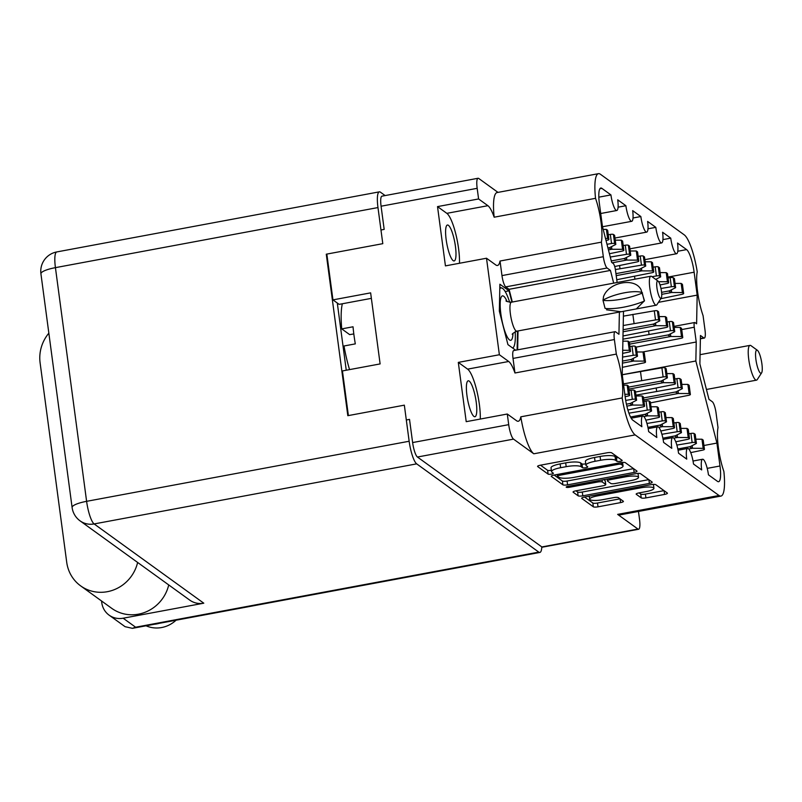 <?xml version="1.0" encoding="UTF-8"?>
<svg xmlns="http://www.w3.org/2000/svg" width="802" height="802" viewBox="0 0 802 802"><rect width="100%" height="100%" fill="white"/><g stroke="black" fill="none" stroke-linecap="round" stroke-linejoin="round"><path stroke-width="1.2" d="M476.218 402.123A18.276 4.05 79.4 0 0 468.238 380.8A18.276 4.05 79.4 0 0 466.944 395.426A18.276 4.05 79.4 0 0 474.924 416.739A18.276 4.05 79.4 0 0 476.218 402.123M455.426 246.334A18.276 4.05 79.4 0 0 447.446 225.011A18.276 4.05 79.4 0 0 446.163 239.638A18.276 4.05 79.4 0 0 454.143 260.951A18.276 4.05 79.4 0 0 455.426 246.334M700.387 338.534L703.795 337.903L700.457 335.487L699.875 363.907L708.968 399.326L712.306 401.742A9.825 2.175 79.4 0 1 716.066 413.04L718.011 427.596A30.656 6.797 79.4 0 0 718.391 447.676A30.656 6.797 79.4 0 0 723.865 471.436A35.378 7.84 79.4 0 1 720.928 496.087A35.378 7.84 79.4 0 1 719.013 495.506L635.164 434.905L533.801 453.792L513.521 439.125L417.431 457.03A12.581 2.787 -100.6 0 1 412.619 442.564L409.521 419.386L406.313 419.977M703.795 337.903A9.825 2.175 79.4 0 0 704.326 338.063A9.825 2.175 79.4 0 0 705.018 330.203L703.073 315.647A30.656 6.797 -100.6 0 1 697.61 291.888A30.656 6.797 -100.6 0 1 697.229 271.808A35.378 7.84 79.4 0 0 684.236 234.846L600.387 174.245A35.378 7.84 79.4 0 0 598.472 173.663A35.378 7.84 79.4 0 0 595.535 198.315L494.172 217.202A30.656 6.797 79.4 0 0 487.907 205.693L478.593 198.956L477.17 188.32L381.08 206.214A12.581 2.787 -100.6 0 1 381.973 196.159L478.062 178.265A12.581 2.787 79.4 0 0 477.17 188.32M597.259 495.927A10.316 2.286 172.4 0 0 589.64 499.185A10.316 2.286 172.4 0 0 589.981 499.666A10.316 2.286 172.4 0 0 602.492 499.716L613.68 497.631A3.86 0.852 172.4 0 1 618.352 497.651L623.294 501.22A3.86 0.852 172.4 0 1 623.425 501.4A3.86 0.852 172.4 0 1 620.578 502.613L598.021 506.824A3.86 0.852 172.4 0 1 593.34 506.804L581.791 498.453A3.86 0.852 172.4 0 1 581.671 498.273A3.86 0.852 172.4 0 1 584.508 497.06L651.084 484.659A3.86 0.852 172.4 0 1 655.765 484.679L667.314 493.019A3.86 0.852 172.4 0 1 667.434 493.2A3.86 0.852 172.4 0 1 664.587 494.423L645.911 497.902A3.86 0.852 172.4 0 1 641.239 497.882L636.297 494.313A3.86 0.852 172.4 0 1 636.166 494.132A3.86 0.852 172.4 0 1 639.014 492.909L646.322 491.556A10.316 2.286 172.4 0 0 653.931 488.298A10.316 2.286 172.4 0 0 641.089 487.766L597.259 495.927L597.089 494.714M566.282 487.245A2.697 0.601 172.4 0 0 569.56 487.255L597.67 482.022A3.86 0.852 172.4 0 1 602.342 482.042L605.62 484.408A3.86 0.852 172.4 0 1 605.751 484.588A3.86 0.852 172.4 0 1 602.903 485.812L575.896 490.834A3.86 0.852 172.4 0 0 573.059 492.057A3.86 0.852 172.4 0 0 573.179 492.227L578.122 495.806A3.86 0.852 172.4 0 0 582.803 495.826L649.379 483.426A3.86 0.852 172.4 0 0 652.216 482.202A3.86 0.852 172.4 0 0 652.096 482.022L640.547 473.681A3.86 0.852 172.4 0 0 635.876 473.661L568.187 486.273A2.697 0.601 172.4 0 0 566.192 487.125A2.697 0.601 172.4 0 0 566.282 487.245M720.928 496.087L619.565 514.964A35.378 7.84 -100.6 0 1 617.65 514.383L637.941 529.049A12.581 2.787 79.4 0 0 638.623 529.25A12.581 2.787 79.4 0 0 639.505 519.195L638.472 511.445M412.619 442.564L508.709 424.659L507.285 414.022L466.213 421.672L458.303 362.394L499.375 354.745L486.503 258.234L495.816 264.971A30.656 6.797 79.4 0 0 497.481 265.472A30.656 6.797 79.4 0 0 500.027 261.031L601.39 242.154A30.656 6.797 79.4 0 0 595.535 198.315M601.39 242.154L603.325 256.71A9.825 2.175 79.4 0 0 607.084 268.018L610.432 270.424L613.69 283.146M619.395 312.068L618.943 334.264L615.605 331.848A9.825 2.175 79.4 0 0 615.074 331.687A9.825 2.175 79.4 0 0 614.382 339.547L616.327 354.103A30.656 6.797 -100.6 0 1 622.172 397.942A35.378 7.84 79.4 0 0 635.164 434.905M647.976 228.801L655.805 227.347L647.625 221.432A13.363 2.957 -100.6 0 1 646.683 232.119A13.363 2.957 -100.6 0 1 640.848 216.53L632.668 210.625A13.363 2.957 -100.6 0 1 631.725 221.312A13.363 2.957 -100.6 0 1 625.891 205.723L617.72 199.818A13.363 2.957 -100.6 0 1 616.778 210.505A13.363 2.957 -100.6 0 1 610.934 194.916L601.871 188.36A19.649 4.351 -100.6 0 0 600.798 188.039A19.649 4.351 -100.6 0 0 599.415 203.758L602.472 226.675L611.645 262.374L613.249 263.537A5.895 1.303 79.4 0 1 615.505 270.314L617.129 282.505M655.805 227.347A13.363 2.957 79.4 0 0 661.64 242.926A13.363 2.957 79.4 0 0 662.582 232.239L670.753 238.154A13.363 2.957 79.4 0 0 676.587 253.733A13.363 2.957 79.4 0 0 677.53 243.046L686.602 249.602A19.649 4.351 -100.6 0 1 694.131 272.209L697.179 295.116L696.607 323.777L694.993 322.615A5.895 1.303 79.4 0 0 694.682 322.524A5.895 1.303 79.4 0 0 694.261 327.236L696.236 342.003L695.845 361L716.928 443.075L719.985 465.992A19.649 4.351 -100.6 0 1 718.592 481.711A19.649 4.351 -100.6 0 1 717.529 481.39L708.457 474.834A13.363 2.957 -100.6 0 0 702.622 459.245A13.363 2.957 -100.6 0 0 701.68 469.932L693.509 464.027A13.363 2.957 -100.6 0 0 687.665 448.438A13.363 2.957 -100.6 0 0 686.723 459.125L678.552 453.22A13.363 2.957 79.4 0 0 672.718 437.631A13.363 2.957 79.4 0 0 671.775 448.318L663.595 442.413A13.363 2.957 79.4 0 0 657.76 426.824A13.363 2.957 79.4 0 0 656.818 437.511L648.648 431.606A13.363 2.957 79.4 0 0 642.803 416.017A13.363 2.957 79.4 0 0 641.861 426.704L632.788 420.148A19.649 4.351 -100.6 0 1 625.269 397.541L622.212 374.634L623.495 311.286M499.375 354.745L508.699 361.481A30.656 6.797 -100.6 0 1 514.964 372.99L616.327 354.103M614.382 339.547L513.019 358.424L514.964 372.99M513.019 358.424A9.825 2.175 -100.6 0 1 513.711 350.564L615.074 331.687M518.032 330.945L517.651 349.832M607.084 268.018L505.731 286.895L509.07 289.311L512.328 302.023M505.731 286.895A9.825 2.175 -100.6 0 1 501.972 275.597L603.325 256.71M500.027 261.031L501.972 275.597M511.927 302.093L509.039 290.835L499.887 284.219L499.335 311.116L507.947 344.629L515.656 350.203M517.12 349.933L517.511 331.046M380.97 229.994L384.178 229.392L381.08 206.214M348.389 415.576L342.434 370.935L380.118 363.918L370.634 292.86L332.95 299.878L326.915 254.665L326.274 254.194L347.817 415.687L404.338 405.16L409.15 441.25A19.649 4.351 79.4 0 0 416.679 463.857L538.804 552.117A19.649 4.351 79.4 0 0 539.866 552.438A19.649 4.351 79.4 0 0 541.811 546.914M478.593 198.956L437.521 206.605L445.431 265.883L486.503 258.234M478.062 178.265A12.581 2.787 79.4 0 1 478.734 178.465L497.992 192.38M494.172 217.202A35.378 7.84 -100.6 0 1 497.11 192.55L598.472 173.663M508.709 424.659A12.581 2.787 79.4 0 0 513.521 439.125M533.801 453.792A35.378 7.84 -100.6 0 1 520.809 416.819A30.656 6.797 -100.6 0 1 518.262 421.261A30.656 6.797 -100.6 0 1 516.608 420.759L507.285 414.022M638.623 529.25L542.533 547.144A12.581 2.787 -100.6 0 1 541.851 546.944L417.431 457.03M567.585 484.829L634.161 472.428A3.86 0.852 172.4 0 0 637.009 471.205A3.86 0.852 172.4 0 0 636.878 471.025L625.329 462.684A3.86 0.852 172.4 0 0 620.658 462.664L554.082 475.065A3.86 0.852 172.4 0 0 551.235 476.288A3.86 0.852 172.4 0 0 551.355 476.458L562.904 484.809A3.86 0.852 172.4 0 0 567.585 484.829L567.074 481.03L633.57 468.639M615.555 460.328L616.898 461.3A2.697 0.601 172.4 0 0 619.876 461.361A2.697 0.601 172.4 0 0 622.162 460.458A2.697 0.601 172.4 0 0 622.081 460.328L611.685 452.819A3.86 0.852 172.4 0 0 607.004 452.799L540.428 465.2A3.86 0.852 172.4 0 0 537.581 466.413A3.86 0.852 172.4 0 0 537.711 466.594L548.107 474.112A2.697 0.601 172.4 0 0 551.074 474.172A2.697 0.601 172.4 0 0 553.37 473.27A2.697 0.601 172.4 0 0 553.28 473.15L551.936 472.177A12.351 2.727 172.4 0 1 551.535 471.606A12.351 2.727 172.4 0 1 560.638 467.706L566.192 466.674A12.351 2.727 172.4 0 1 581.159 466.734L582.503 467.706A2.697 0.601 172.4 0 0 585.48 467.767A2.697 0.601 172.4 0 0 587.766 466.864A2.697 0.601 172.4 0 0 587.676 466.734L586.332 465.762A12.351 2.727 172.4 0 1 585.931 465.19A12.351 2.727 172.4 0 1 595.044 461.3L600.588 460.268A12.351 2.727 172.4 0 1 615.555 460.328L615.044 456.528A12.351 2.727 172.4 0 0 600.076 456.468L600.588 460.268M585.931 465.19L585.43 461.391A12.351 2.727 172.4 0 1 594.533 457.501L600.076 456.468M551.535 471.606L551.024 467.797A12.351 2.727 172.4 0 1 560.137 463.907L565.681 462.874A12.351 2.727 172.4 0 1 580.648 462.934L581.991 463.907A2.697 0.601 172.4 0 0 585.751 463.817M540.508 465.18L547.596 470.313A2.697 0.601 172.4 0 0 551.355 470.223M615.044 456.528L616.397 457.501A2.697 0.601 172.4 0 0 618.402 457.671M554.162 475.055L562.402 481.01A3.86 0.852 172.4 0 0 567.074 481.03M621.229 464.428A2.697 0.601 172.4 0 0 617.951 464.408L559.515 475.295A2.697 0.601 172.4 0 0 557.52 476.147A2.697 0.601 172.4 0 0 557.611 476.278L559.034 477.3A12.351 2.727 172.4 0 0 574.001 477.36L613.941 469.922A12.351 2.727 172.4 0 0 623.054 466.022A12.351 2.727 172.4 0 0 622.653 465.451L621.229 464.428L620.989 462.604M648.788 479.636L582.292 492.027L582.803 495.826M575.976 490.824L577.62 492.007A3.86 0.852 172.4 0 0 582.292 492.027M605.751 484.588L605.239 480.789A3.86 0.852 172.4 0 0 605.119 480.609L603.776 479.636M630.913 480.588A10.316 2.286 172.4 0 0 638.532 477.33A10.316 2.286 172.4 0 0 625.68 476.809L610.242 479.676A3.86 0.852 172.4 0 0 607.395 480.899A3.86 0.852 172.4 0 0 607.525 481.08L610.803 483.446A3.86 0.852 172.4 0 0 615.475 483.466L630.913 480.588M638.532 477.33L638.021 473.531A10.316 2.286 172.4 0 0 637.991 473.401M639.094 492.899L640.728 494.082A3.86 0.852 172.4 0 0 645.409 494.102L664.006 490.634M653.931 488.298L653.429 484.498A10.316 2.286 172.4 0 0 653.399 484.388M584.588 497.05L592.828 503.004A3.86 0.852 172.4 0 0 597.51 503.024L619.996 498.834M337.421 304.028L338.434 303.838M332.95 299.878L339.146 304.359L371.366 298.354M662.933 239.608L670.753 238.154M658.442 302.334L697.179 295.116M642.633 351.988L696.236 342.003M622.222 374.714L695.845 361M703.925 445.501L716.928 443.075M598.833 197.172L610.934 194.916M618.061 207.187L625.891 205.723M633.019 217.994L640.848 216.53M509.07 289.311L610.432 270.424M505.2 291.547L509.039 290.835M622.172 397.942L520.809 416.819M458.303 362.394L467.626 369.131A30.656 6.797 -100.6 0 1 476.438 389.201A30.656 6.797 -100.6 0 1 480.278 419.055M459.486 263.267A30.656 6.797 79.4 0 0 455.646 233.412A30.656 6.797 79.4 0 0 446.834 213.342L487.907 205.693M437.521 206.605L446.834 213.342M677.82 448.97L690.141 446.674A8.652 1.915 172.4 0 0 690.201 446.644L696.417 443.446L695.204 434.333L694.031 433.481A2.747 0.612 172.4 0 0 690.923 433.431L688.858 433.772M703.174 440.338A2.747 0.612 172.4 0 0 703.224 440.188A2.747 0.612 172.4 0 0 703.133 440.067L701.961 439.215L695.845 439.195M690.733 452.609L702.632 450.133A2.747 0.612 172.4 0 0 704.437 449.31A2.747 0.612 172.4 0 0 704.346 449.18L703.174 448.338L692.477 448.288A8.652 1.915 172.4 0 0 692.377 448.288L689.409 446.804M688.748 448.97L692.377 448.288M696.417 443.446L695.244 442.604A2.747 0.612 172.4 0 0 692.146 442.544L676.868 445.08M701.961 439.215L703.174 448.338M176.069 620.197A28.501 27.067 125.9 0 1 161.653 627.535A28.501 27.067 125.9 0 1 146.034 625.791M159.137 623.354A28.501 27.067 125.9 0 1 156.671 623.926A28.501 27.067 125.9 0 1 154.174 624.277M416.679 463.857L94.125 523.937L203.788 603.194L123.147 618.212A19.649 18.667 -54.1 0 1 109.102 615.144A19.649 18.667 -54.1 0 1 101.774 602.723L101.543 600.979M203.788 603.194A19.649 18.667 125.9 0 1 189.743 600.117L80.08 520.869A19.649 18.667 -54.1 0 0 94.125 523.937A19.649 4.351 -100.6 0 1 86.606 501.33L409.15 441.25M326.274 254.194L382.795 243.668L377.973 207.568A19.649 4.351 79.4 0 1 379.366 191.848A19.649 4.351 79.4 0 1 380.429 192.179L385.12 195.568M337.291 303.016L346.253 370.223M123.147 618.212L135.618 627.214L132.41 628.337L125.092 626.693L109.102 615.144M48.842 333.171A37.343 35.468 -54.1 0 0 40.1 362.795L66.716 562.272A37.343 35.468 -54.1 0 0 80.641 585.871A37.343 35.468 -54.1 0 0 137.623 562.453M80.641 585.871L111.749 608.347A37.343 35.468 -54.1 0 0 168.731 584.939M607.615 230.515A2.747 0.612 172.4 0 0 607.665 230.364A2.747 0.612 172.4 0 0 607.575 230.234L606.402 229.392L603.164 229.372M606.031 240.53L607.074 240.309A2.747 0.612 172.4 0 0 608.878 239.487A2.747 0.612 172.4 0 0 608.788 239.357L607.615 238.505L605.51 238.505M606.402 229.392L607.615 238.505M623.124 329.732L653.51 324.068A8.652 1.915 172.4 0 0 653.57 324.038L659.795 320.85L658.572 311.727L657.399 310.875A2.747 0.612 172.4 0 0 654.302 310.825L623.405 316.138M666.542 317.732A2.747 0.612 172.4 0 0 666.592 317.592A2.747 0.612 172.4 0 0 666.502 317.462L665.329 316.61L659.224 316.589M623.004 335.978L666.011 327.527A2.747 0.612 172.4 0 0 667.815 326.705A2.747 0.612 172.4 0 0 667.725 326.574L666.552 325.732L655.856 325.692A8.652 1.915 172.4 0 0 655.755 325.692L652.778 324.208M623.084 331.777L655.755 325.692M659.795 320.85L658.622 319.998A2.747 0.612 172.4 0 0 655.515 319.948L623.214 325.522M665.329 316.61L666.552 325.732M632.858 314.374L634.071 323.497M629.279 342.304A2.747 0.612 172.4 0 0 629.339 342.163L668.467 334.875A8.652 1.915 172.4 0 0 668.527 334.845L674.743 331.657L673.53 322.534L672.357 321.692A2.747 0.612 172.4 0 0 669.249 321.632L667.184 321.973M681.499 328.539A2.747 0.612 172.4 0 0 681.55 328.399A2.747 0.612 172.4 0 0 681.459 328.269L680.286 327.416L674.181 327.396M629.921 346.554L631.996 346.203A2.747 0.612 172.4 0 1 635.094 346.263L636.267 347.106L680.968 338.334A2.747 0.612 172.4 0 0 682.763 337.512A2.747 0.612 172.4 0 0 682.672 337.391L681.499 336.539L670.813 336.499A8.652 1.915 172.4 0 0 670.713 336.499L667.735 335.015M629.6 344.148L670.713 336.499M674.743 331.657L673.57 330.805A2.747 0.612 172.4 0 0 670.472 330.755L622.933 339.166M680.286 327.416L681.499 336.539M648.607 331.146L649.029 334.304M607.936 247.948L609.54 247.658A8.652 1.915 172.4 0 0 609.6 247.628L615.816 244.43L614.603 235.317L613.42 234.465A2.747 0.612 172.4 0 0 610.322 234.415L608.247 234.755M622.563 241.322A2.747 0.612 172.4 0 0 622.623 241.171A2.747 0.612 172.4 0 0 622.532 241.041L621.36 240.199L615.244 240.169M609.42 253.733L622.031 251.116A2.747 0.612 172.4 0 0 623.836 250.294A2.747 0.612 172.4 0 0 623.745 250.164L622.573 249.312L611.876 249.272A8.652 1.915 172.4 0 0 611.776 249.272L608.808 247.788M608.437 249.893L611.776 249.272M615.816 244.43L614.643 243.587A2.747 0.612 172.4 0 0 611.535 243.527L606.994 244.279M621.36 240.199L622.573 249.312M611.274 260.921L624.487 258.465A8.652 1.915 172.4 0 0 624.547 258.434L630.773 255.236L629.55 246.124L628.377 245.272A2.747 0.612 172.4 0 0 625.279 245.222L623.204 245.562M637.52 252.129A2.747 0.612 172.4 0 0 637.57 251.978A2.747 0.612 172.4 0 0 637.48 251.848L636.307 251.006L630.202 250.976M614.703 266.515L636.988 261.923A2.747 0.612 172.4 0 0 638.793 261.101A2.747 0.612 172.4 0 0 638.703 260.971L637.53 260.119L626.833 260.079A8.652 1.915 172.4 0 0 626.733 260.079L623.755 258.595M612.207 262.785L626.733 260.079M630.773 255.236L629.6 254.394A2.747 0.612 172.4 0 0 626.492 254.334L610.272 257.031M636.307 251.006L637.53 260.119M615.946 273.642L639.445 269.272A8.652 1.915 172.4 0 0 639.505 269.241L645.72 266.043L644.507 256.931L643.334 256.079A2.747 0.612 172.4 0 0 640.227 256.028L638.161 256.369M652.477 262.936A2.747 0.612 172.4 0 0 652.527 262.785A2.747 0.612 172.4 0 0 652.437 262.655L651.264 261.813L645.159 261.783M616.758 279.728L651.946 272.73A2.747 0.612 172.4 0 0 653.74 271.908A2.747 0.612 172.4 0 0 653.65 271.778L652.477 270.926L641.79 270.886A8.652 1.915 172.4 0 0 641.69 270.886L638.713 269.402M616.217 275.637L641.69 270.886M645.72 266.043L644.547 265.201A2.747 0.612 172.4 0 0 641.45 265.141L615.395 269.562M651.264 261.813L652.477 270.926M619.585 265.542L620.006 268.7M655.715 279.397L660.678 276.85L659.465 267.738L658.292 266.886A2.747 0.612 172.4 0 0 655.184 266.835L653.109 267.176M667.424 273.743A2.747 0.612 172.4 0 0 667.485 273.592A2.747 0.612 172.4 0 0 667.394 273.472L666.221 272.62L660.106 272.6M660.056 284.961L666.893 283.537A2.747 0.612 172.4 0 0 668.698 282.715A2.747 0.612 172.4 0 0 668.607 282.585L667.434 281.743L658.612 281.702M660.678 276.85L659.505 276.008A2.747 0.612 172.4 0 0 656.397 275.948L651.976 276.69M666.221 272.62L667.434 281.743M634.542 276.349L634.923 279.186M661.58 292.329L669.349 290.885A8.652 1.915 172.4 0 0 669.409 290.855L675.635 287.667L674.412 278.545L673.239 277.692A2.747 0.612 172.4 0 0 670.141 277.642L668.066 277.983M682.382 284.55A2.747 0.612 172.4 0 0 682.432 284.399A2.747 0.612 172.4 0 0 682.342 284.279L681.169 283.427L675.063 283.407M660.798 298.705L681.85 294.344A2.747 0.612 172.4 0 0 683.655 293.522A2.747 0.612 172.4 0 0 683.565 293.392L682.392 292.55L671.695 292.499A8.652 1.915 172.4 0 0 671.595 292.499L668.617 291.026M661.72 294.344L671.595 292.499M675.635 287.667L674.462 286.815A2.747 0.612 172.4 0 0 671.354 286.765L660.978 288.479M681.169 283.427L682.392 292.55M662.873 438.163L675.184 435.867A8.652 1.915 172.4 0 0 675.244 435.837L681.459 432.639L680.246 423.526L679.073 422.674A2.747 0.612 172.4 0 0 675.976 422.624L673.901 422.965M688.216 429.531A2.747 0.612 172.4 0 0 688.266 429.381A2.747 0.612 172.4 0 0 688.176 429.26L687.003 428.408L680.898 428.388M675.775 441.802L687.685 439.326A2.747 0.612 172.4 0 0 689.489 438.504A2.747 0.612 172.4 0 0 689.399 438.373L688.216 437.531L677.53 437.481A8.652 1.915 172.4 0 0 677.429 437.481L674.452 435.997M673.79 438.163L677.429 437.481M681.459 432.639L680.286 431.797A2.747 0.612 172.4 0 0 677.189 431.737L661.921 434.273M687.003 428.408L688.216 437.531M647.916 427.356L660.236 425.06A8.652 1.915 172.4 0 0 660.287 425.03L666.512 421.832L665.289 412.719L664.116 411.867A2.747 0.612 172.4 0 0 661.018 411.817L658.943 412.158M673.259 418.724A2.747 0.612 172.4 0 0 673.309 418.574A2.747 0.612 172.4 0 0 673.229 418.443L672.046 417.601L665.941 417.571M660.828 430.995L672.728 428.519A2.747 0.612 172.4 0 0 674.532 427.697A2.747 0.612 172.4 0 0 674.442 427.566L673.269 426.714L662.572 426.674A8.652 1.915 172.4 0 0 662.472 426.674L659.505 425.19M658.833 427.356L662.472 426.674M666.512 421.832L665.339 420.99A2.747 0.612 172.4 0 0 662.231 420.93L646.963 423.466M672.046 417.601L673.269 426.714M630.522 417L645.279 414.253A8.652 1.915 172.4 0 0 645.339 414.223L651.555 411.025L650.342 401.912L649.169 401.06A2.747 0.612 172.4 0 0 646.061 401.01L643.986 401.351M658.302 407.917A2.747 0.612 172.4 0 0 658.362 407.767A2.747 0.612 172.4 0 0 658.272 407.637L657.099 406.794L650.983 406.764M645.871 420.188L657.77 417.712A2.747 0.612 172.4 0 0 659.575 416.89A2.747 0.612 172.4 0 0 659.485 416.759L658.312 415.907L647.615 415.867A8.652 1.915 172.4 0 0 647.515 415.867L644.547 414.383M643.886 416.549L647.515 415.867M651.555 411.025L650.382 410.183A2.747 0.612 172.4 0 0 647.274 410.123L628.918 413.17M657.099 406.794L658.312 415.907M626.422 404.168L630.322 403.446A8.652 1.915 172.4 0 0 630.382 403.416L636.598 400.218L635.384 391.105L634.212 390.253A2.747 0.612 172.4 0 0 631.104 390.203L629.039 390.544M643.354 397.11A2.747 0.612 172.4 0 0 643.404 396.96A2.747 0.612 172.4 0 0 643.314 396.83L642.141 395.987L636.036 395.957M627.886 410.002L642.823 406.905A2.747 0.612 172.4 0 0 644.618 406.083A2.747 0.612 172.4 0 0 644.527 405.952L643.354 405.1L632.668 405.06A8.652 1.915 172.4 0 0 632.567 405.06L629.59 403.576M626.863 406.123L632.567 405.06M636.598 400.218L635.425 399.376A2.747 0.612 172.4 0 0 632.327 399.316L625.71 400.419M642.141 395.987L643.354 405.1M643.535 397.932L676.076 391.877A8.652 1.915 172.4 0 0 676.126 391.847L682.352 388.649L681.139 379.526L679.956 378.684A2.747 0.612 172.4 0 0 676.858 378.624L674.783 378.975M689.098 385.541A2.747 0.612 172.4 0 0 689.159 385.391A2.747 0.612 172.4 0 0 689.068 385.261L687.895 384.419L681.78 384.389M650.472 402.875L688.567 395.336A2.747 0.612 172.4 0 0 690.372 394.514A2.747 0.612 172.4 0 0 690.281 394.383L689.108 393.531L678.412 393.491A8.652 1.915 172.4 0 0 678.312 393.491L675.344 392.008M643.795 399.917L678.312 393.491M682.352 388.649L681.179 387.807A2.747 0.612 172.4 0 0 678.071 387.747L635.926 395.155M687.895 384.419L689.108 393.531M656.216 388.138L656.637 391.306M628.578 387.125L661.119 381.07A8.652 1.915 172.4 0 0 661.179 381.04L667.394 377.842L666.181 368.719L665.008 367.877A2.747 0.612 172.4 0 0 661.901 367.817L622.232 374.775M674.151 374.724A2.747 0.612 172.4 0 0 674.201 374.584A2.747 0.612 172.4 0 0 674.111 374.454L672.938 373.612L666.833 373.582M635.515 392.068L673.61 384.529A2.747 0.612 172.4 0 0 675.414 383.707A2.747 0.612 172.4 0 0 675.324 383.577L674.151 382.724L663.454 382.684A8.652 1.915 172.4 0 0 663.354 382.684L660.387 381.201M628.848 389.11L663.354 382.684M667.394 377.842L666.221 376.99A2.747 0.612 172.4 0 0 663.124 376.94L623.455 383.887M672.938 373.612L674.151 382.724M640.467 371.376L641.68 380.489M644.237 353.111A2.747 0.612 172.4 0 0 644.287 352.97A2.747 0.612 172.4 0 0 644.207 352.84L643.024 351.988L636.918 351.968M622.362 367.326L643.705 362.915A2.747 0.612 172.4 0 0 645.51 362.083A2.747 0.612 172.4 0 0 645.42 361.963L644.247 361.111L633.55 361.07A8.652 1.915 172.4 0 0 633.45 361.07L630.482 359.587M622.452 363.116L633.45 361.07M622.492 361.07L631.214 359.446A8.652 1.915 172.4 0 0 631.264 359.416L637.49 356.228L636.317 355.376A2.747 0.612 172.4 0 0 633.209 355.326L622.573 357.09M643.024 351.988L644.247 361.111M636.267 347.106L637.49 356.228M622.643 353.371L628.748 352.108A2.747 0.612 172.4 0 0 630.552 351.276L629.339 342.163A2.747 0.612 172.4 0 0 629.249 342.033L628.076 341.181L622.893 341.161M630.552 351.276A2.747 0.612 172.4 0 0 630.462 351.156L629.289 350.304L622.713 350.273M628.076 341.181L629.289 350.304M628.397 386.303A2.747 0.612 172.4 0 0 628.447 386.153A2.747 0.612 172.4 0 0 628.357 386.023L627.184 385.181L623.625 385.16M625.159 396.659L627.866 396.098A2.747 0.612 172.4 0 0 629.67 395.276A2.747 0.612 172.4 0 0 629.58 395.145L628.407 394.293L624.838 394.283M627.184 385.181L628.407 394.293M342.354 303.757A49.133 10.887 79.4 0 0 341.732 328.89L353.03 326.785A49.133 10.887 79.4 0 0 353.973 335.186A49.133 10.887 79.4 0 0 355.316 343.878L344.008 345.983A49.133 10.887 79.4 0 0 349.562 369.612M341.732 328.89L349.672 334.624L353.802 333.933M658.071 281.111L651.665 276.459A14.737 3.268 79.4 0 0 650.863 276.219A14.737 3.268 79.4 0 0 649.821 288.008A14.737 3.268 79.4 0 0 656.257 305.201A14.737 3.268 79.4 0 0 656.918 304.68L661.229 298.043A8.842 1.955 79.4 0 0 661.46 291.276A8.842 1.955 79.4 0 0 658.071 281.111A8.842 1.955 79.4 0 0 656.968 288.038A8.842 1.955 79.4 0 0 661.229 298.043M603.014 300.379L605.079 308.409A31.639 8.972 -14.4 0 0 644.327 301.101L642.272 293.061A31.639 8.972 165.6 0 1 603.014 300.379L603.535 296.63C608.738 282.013 634.853 277.171 641.019 289.652L644.487 300.78L636.347 308.91L621.079 311.757L606.533 309.803M642.272 293.061L642.422 292.74A24.371 6.907 165.6 0 0 603.174 300.058M499.826 287.216L502.653 288.449A30.656 6.797 79.4 0 0 502.653 288.439A30.656 6.797 79.4 0 0 499.786 288.77M509.691 302.284A30.656 6.797 79.4 0 0 502.653 288.449L502.653 288.449M512.678 348.058A30.656 6.797 79.4 0 0 513.591 347.156A30.656 6.797 79.4 0 0 515.315 337.772A30.656 6.797 79.4 0 0 515.175 331.707M757.389 350.304L750.983 345.662A17.684 3.92 79.4 0 0 750.02 345.371A17.684 3.92 79.4 0 0 748.767 359.517A17.684 3.92 79.4 0 0 756.497 380.148A17.684 3.92 79.4 0 0 757.288 379.526L761.599 372.89A11.789 2.617 79.4 0 0 761.9 363.867A11.789 2.617 79.4 0 0 757.389 350.304A11.789 2.617 79.4 0 0 755.915 359.547A11.789 2.617 79.4 0 0 761.599 372.89M569.39 486.042L569.56 487.255M541.851 546.944L637.941 529.049M617.65 514.383L719.013 495.506M594.533 457.501L595.044 461.3M581.991 463.907L582.503 467.706M580.648 462.934L581.159 466.734M565.681 462.874L566.192 466.674M560.137 463.907L560.638 467.706M547.596 470.313L548.107 474.112M616.397 457.501L616.898 461.3M633.66 468.699L634.161 472.428M562.402 481.01L562.904 484.809M617.791 463.195L617.951 464.408M559.355 474.082L559.515 475.295M622.252 462.443L622.653 465.451M648.878 479.696L649.379 483.426M577.62 492.007L578.122 495.806M605.119 480.609L605.62 484.408M602.061 479.957L602.342 482.042M597.5 480.809L597.67 482.022M625.52 475.586L625.68 476.809M610.081 478.463L610.242 479.676M640.728 494.082L641.239 497.882M640.918 486.553L641.089 487.766M620.086 498.894L620.578 502.613M597.51 503.024L598.021 506.824M592.828 503.004L593.34 506.804M664.096 490.694L664.587 494.423M645.409 494.102L645.911 497.902M677.79 251.247L686.602 249.602M694.131 272.209L667.946 277.081M694.261 327.236L681.71 329.572M707.224 468.368L719.985 465.992M601.871 188.36L599.926 188.721M467.626 369.131L508.699 361.481M692.126 445.651L692.477 448.288M703.133 440.067L704.346 449.18M690.923 433.431L692.146 442.544M694.031 433.481L695.244 442.604M377.973 207.568L55.428 267.647L86.606 501.33A19.649 4.341 -7.6 0 0 72.11 507.536A19.649 19.649 0 0 0 80.08 520.869M135.618 627.214L538.804 552.117M55.428 267.647A19.649 4.351 -100.6 0 1 56.812 251.928A19.649 19.649 0 0 0 40.932 273.853A19.649 4.341 -7.6 0 1 55.428 267.647M607.575 230.234L608.788 239.357M655.505 323.046L655.856 325.692M666.502 317.462L667.725 326.574M654.302 310.825L655.515 319.948M657.399 310.875L658.622 319.998M670.452 333.853L670.813 336.499M681.459 328.269L682.672 337.391M669.249 321.632L670.472 330.755M672.357 321.692L673.57 330.805M611.525 246.635L611.876 249.272M622.532 241.041L623.745 250.164M610.322 234.415L611.535 243.527M613.42 234.465L614.643 243.587M626.482 257.442L626.833 260.079M637.48 251.848L638.703 260.971M625.279 245.222L626.492 254.334M628.377 245.272L629.6 254.394M641.43 268.249L641.79 270.886M652.437 262.655L653.65 271.778M640.227 256.028L641.45 265.141M643.334 256.079L644.547 265.201M656.387 279.056L656.507 279.978M667.394 273.472L668.607 282.585M655.184 266.835L656.397 275.948M658.292 266.886L659.505 276.008M671.344 289.863L671.695 292.499M682.342 284.279L683.565 293.392M670.141 277.642L671.354 286.765M673.239 277.692L674.462 286.815M677.179 434.844L677.53 437.481M688.176 429.26L689.399 438.373M675.976 422.624L677.189 431.737M679.073 422.674L680.286 431.797M662.221 424.037L662.572 426.674M673.229 418.443L674.442 427.566M661.018 411.817L662.231 420.93M664.116 411.867L665.339 420.99M647.264 413.23L647.615 415.867M658.272 407.637L659.485 416.759M646.061 401.01L647.274 410.123M649.169 401.06L650.382 410.183M632.307 402.424L632.668 405.06M643.314 396.83L644.527 405.952M631.104 390.203L632.327 399.316M634.212 390.253L635.425 399.376M678.061 390.855L678.412 393.491M689.068 385.261L690.281 394.383M676.858 378.624L678.071 387.747M679.956 378.684L681.179 387.807M663.104 380.048L663.454 382.684M674.111 374.454L675.324 383.577M661.901 367.817L663.124 376.94M665.008 367.877L666.221 376.99M633.199 358.434L633.55 361.07M644.207 352.84L645.42 361.963M631.996 346.203L633.209 355.326M635.094 346.263L636.317 355.376M629.249 342.033L630.462 351.156M628.357 386.023L629.58 395.145M507.054 301.482A22.596 5.002 79.4 0 0 501.25 297.031A22.596 5.002 79.4 0 0 500.869 313.943A22.596 5.002 79.4 0 0 507.786 337.873A22.596 5.002 79.4 0 0 512.999 333.401M506.062 300.71C505.651 301.281 507.445 301.773 511.445 302.184A14.737 3.268 79.4 0 0 510.403 313.973A14.737 3.268 79.4 0 0 516.839 331.166L621.079 311.747M589.239 496.177L589.64 499.185M557.3 474.463L557.52 476.147M622.573 462.423L623.054 466.022M607.144 479.015L607.395 480.899M629.911 248.841L661.64 242.926M644.868 259.647L676.587 253.733M693.028 461.03L702.622 459.245M678.071 450.223L687.665 448.438M663.124 439.416L672.718 437.631M648.166 428.609L657.76 426.824M631.174 418.183L642.803 416.017M600.718 213.502L616.778 210.505M602.492 226.755L631.725 221.312M614.964 238.034L646.683 232.119M700.387 338.795L704.326 338.063M674.041 326.364L694.682 322.524M703.224 440.188L704.437 449.31M539.866 552.438L132.41 628.337M379.366 191.848L56.812 251.928M72.11 507.536L40.932 273.853M607.665 230.364L608.878 239.487M666.592 317.592L667.815 326.705M681.55 328.399L682.763 337.512M622.623 241.171L623.836 250.294M637.57 251.978L638.793 261.101M652.527 262.785L653.74 271.908M667.485 273.592L668.698 282.715M682.432 284.399L683.655 293.522M688.266 429.381L689.489 438.504M673.309 418.574L674.532 427.697M658.362 407.767L659.575 416.89M643.404 396.96L644.618 406.083M689.159 385.391L690.372 394.514M674.201 374.584L675.414 383.707M644.287 352.97L645.51 362.083M628.447 386.153L629.67 395.276M636.798 308.83L656.257 305.201M513.591 347.156L512.899 348.218M511.445 302.184L650.863 276.219M516.839 331.166C513.26 332.99 511.766 334.093 512.358 334.484M700.066 354.674L750.02 345.371M706.442 389.471L756.497 380.148"/></g></svg>
